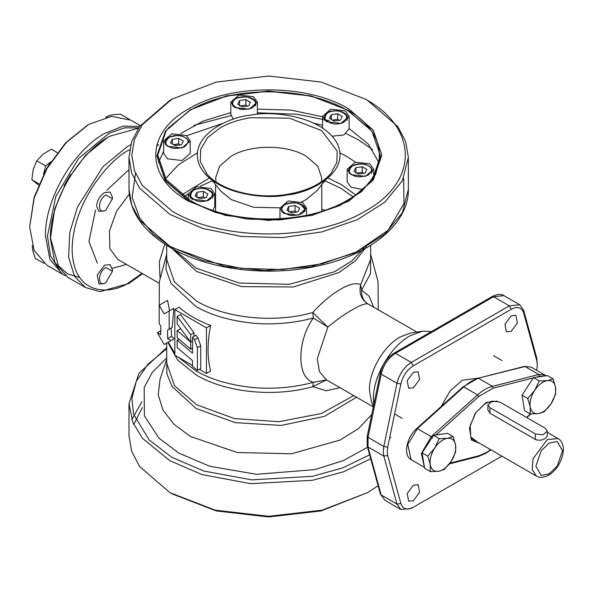 <?xml version="1.0" encoding="UTF-8"?>
<svg xmlns="http://www.w3.org/2000/svg" width="593" height="593" viewBox="0 0 593 593"><rect width="100%" height="100%" fill="white"/><g stroke="black" fill="none" stroke-linecap="round" stroke-linejoin="round"><path stroke-width="0.89" d="M197.995 197.625L203.288 196.817L204.852 197.899M203.317 191.331L207.906 194.059L206.105 197.721L199.715 198.648L195.127 195.92L196.928 192.265L203.317 191.331L203.288 196.817M197.009 197.736L196.928 192.265M204.251 201.249C209.581 200.834 212.279 198.218 212.353 193.414C208.343 189.204 203.822 187.64 198.781 188.737C193.451 189.152 190.753 191.761 190.679 196.572C194.682 200.782 199.211 202.339 204.251 201.249M212.524 198.129L213.391 195.564L212.583 192.94C209.714 189.397 205.082 187.959 198.685 188.611C194.304 188.604 191.294 190.924 189.641 195.564L190.509 198.129M105.88 194.956L112.418 198.737L105.88 210.055C97.452 215.392 97.452 199.359 105.88 194.956M105.88 210.055L104.516 210.849L98.935 211.397L96.615 206.282C97.089 200.471 99.72 195.912 104.516 192.599L110.105 192.043L112.418 197.158L112.418 198.737M50.146 162.719L43.556 174.134M38.508 185.009L31.866 179.775L33.164 169.62L36.766 160.792L42.904 154.328L51.332 149.199L57.262 152.623M38.975 183.882L31.866 179.775M50.657 161.926L45.639 165.914L43.489 174.268M36.766 160.792L45.639 165.914M168.916 146.515C172.2 148.969 177.47 149.013 184.712 146.649C189.026 142.542 189.108 139.496 184.949 137.524C181.658 135.071 176.395 135.026 169.146 137.391C164.832 141.497 164.758 144.544 168.916 146.515M188.804 142.587L188.025 140.007L185.305 137.494C177.403 134.174 170.925 134.996 165.862 139.97L165.054 142.587L165.921 145.159M173.475 144.692L178.723 143.832L180.265 144.929M174.913 144.603L178.723 143.832L178.73 138.362L183.319 141.09L181.517 144.751L175.135 145.678L170.547 142.95L172.341 139.288L172.37 144.04M172.341 139.288L178.73 138.362M104.516 265.182L110.105 264.626L112.418 269.741L112.418 271.32L105.88 282.639L104.516 283.432L98.935 283.98L97.222 275.026L104.516 265.182M105.88 282.639C97.452 287.976 97.452 271.95 105.88 267.547L112.418 271.32M44.03 263.314L35.195 258.422L32.667 250.142L32.281 245.569M371.44 173.541L372.308 170.977L371.5 168.36L368.809 165.884C360.907 162.556 354.429 163.386 349.366 168.36L348.558 170.977L349.418 173.541M352.412 174.898C355.704 177.359 360.967 177.403 368.216 175.039C372.53 170.925 372.612 167.886 368.446 165.914C365.162 163.453 359.892 163.409 352.65 165.781C348.336 169.887 348.254 172.926 352.412 174.898M355.844 167.678L362.227 166.752L366.822 169.479L365.021 173.134L358.632 174.068L354.043 171.34L355.844 167.678L355.889 173.134M356.912 173.045L362.256 172.237L362.227 166.752M362.256 172.237L363.761 173.319M281.845 207.884L281.393 209.759L282.253 212.324M282.513 207.424C280.474 210.3 283.039 212.954 290.214 215.392C298.531 215.496 303.134 214.014 304.016 210.945C306.055 208.076 303.49 205.415 296.315 202.976C287.998 202.873 283.395 204.355 282.513 207.424M304.691 211.627L305.136 209.759L301.407 204.763M289.747 211.82L295.04 210.989L296.596 212.094M288.747 211.938L288.68 206.453L286.879 210.115L291.467 212.843L297.856 211.916L299.65 208.254L295.062 205.526L295.04 210.989M288.68 206.453L295.062 205.526M474.192 440.962L474.793 440.495M535.523 377.348L539.519 376.325L543.447 376.177M497.179 401.046L485.986 402.565L475.23 413.269L469.463 428.005L471.361 439.932L480.034 443.527M491.701 401.253L485.415 403.381L475.831 412.654L470.175 425.604L470.76 436.93L477.358 441.978M435.944 435.003L478.818 396.435L493.154 388.156L533.322 377.911M423.876 463.941L422.809 457.247M425.344 447.908L430.296 440.317M255.516 105.687L255.968 103.812C256.547 95.695 235.821 94.087 232.723 101.744L232.226 103.812L233.086 106.377M254.849 105.005C256.888 102.129 254.323 99.476 247.148 97.037C238.831 96.933 234.228 98.416 233.345 101.477C231.307 104.353 233.872 107.007 241.047 109.446C249.364 109.549 253.967 108.067 254.849 105.005M232.678 101.937L232.226 103.812M240.573 105.873L245.88 105.094L247.429 106.154M239.557 105.947L239.505 100.513L237.711 104.175L242.3 106.903L248.682 105.969L250.483 102.315L245.895 99.587L245.88 105.094M239.505 100.513L245.895 99.587M105.836 117.362L108.586 115.776L112.388 114.79L120.535 114.241L129.407 119.363M107.222 117.058L106.54 116.665M322.577 116.806L290.985 110.105L257.369 109.134M230.825 112.618L203.214 121.039L180.709 133.536M163.661 151.274L158.516 162.497M347.402 109.964L311.251 96.103L268.681 91.24L226.111 96.103L189.96 109.964M190.257 109.794L165.44 131.068L156.93 155.759L165.44 180.45L189.664 201.375L216 212.657L246.881 219.032L279.637 219.966L311.444 215.363L339.574 205.63L361.597 191.598L375.621 174.483L380.432 155.759L371.922 131.068L347.105 109.794C390.098 133.366 390.098 176.781 347.105 200.352C306.284 225.17 231.077 225.17 190.257 200.352L166.21 179.575L157.768 155.077L166.21 130.571L190.257 109.794L226.237 95.91L268.681 91.04L311.125 95.91L347.698 110.135M378.845 162.497L368.416 144.218L349.114 128.533M345.23 110.876L330.768 109.216L322.577 116.295L326.461 121.713L340.923 123.374L349.114 116.295L345.23 110.876M332.191 136.205L343.836 134.959L349.114 128.844L349.114 116.295M369.817 163.846L355.355 162.185L347.164 169.264L351.049 174.683L365.51 176.343L373.701 169.264L369.817 163.846M347.164 169.264L347.164 181.814L351.049 187.232L362.316 189.397M302.652 202.628L288.191 200.968L279.992 208.047L283.884 213.465L298.346 215.126L306.537 208.047L302.652 202.628M210.9 188.433L196.439 186.773L188.248 193.852L192.132 199.27L206.594 200.931L214.785 193.852L210.9 188.433M212.835 210.396L214.785 206.394L214.785 193.852M186.313 135.463L171.851 133.803L163.661 140.882L167.545 146.293L182.007 147.961L190.205 140.882L186.313 135.463M163.661 140.882L163.661 153.424L167.545 158.842L182.007 160.503L190.205 153.424L190.205 140.882M253.478 96.681L239.016 95.021L230.825 102.1L234.717 107.518L249.179 109.179L257.369 102.1L253.478 96.681M230.825 102.1L230.825 114.649L233.434 119.208M280 207.824L253.745 207.291L231.144 199.552L220.611 190.887L211.783 179.998M216.06 181.903L215.6 177.885L219.64 166.159L231.144 156.211C250.683 144.336 286.678 144.336 306.218 156.211L317.722 166.159L321.762 177.885L321.302 181.903M325.587 179.998L316.751 190.887L306.218 199.552L301.429 202.005M206.868 173.919L200.256 161.429L200.693 149.288L207.439 137.791L219.87 127.999C228.616 122.996 238.935 119.556 250.817 117.688L289.466 118.177L321.599 130.593L337.128 151.03L336.891 162.304L331.013 173.304M206.171 173.089L206.164 173.082C218.869 189.775 255.279 199.752 286.738 194.422C307.285 190.931 322.103 183.815 331.19 173.089M287.168 194.904C308.36 193.325 350.352 173.942 337.669 144.403C323.074 115.161 269.919 110.491 250.194 115.242C229.002 116.821 187.01 136.205 199.693 165.743C214.288 194.986 267.443 199.656 287.168 194.904M499.81 401.995L492.197 401.127L487.891 404.849L489.937 407.702L535.368 433.935L542.98 434.81L547.295 431.081L545.249 428.228L499.81 401.995M59.485 270.074L50.524 255.902L47.433 236.051L55.809 196.453L78.543 158.553L109.09 133.277L124.56 127.851L138.658 127.88M139.696 126.398L123.114 126.161L104.716 133.403C73.05 150.748 44.638 199.96 45.453 236.051L49.968 259.638L62.814 274.418L65.356 275.723M70.515 174.661L64.081 185.809M140.282 125.59L130.823 120.127L111.595 116.398L88.913 124.278L66.231 142.587L47.01 168.516L34.164 198.136L29.65 226.926L34.164 250.513L47.01 265.293L62.814 274.418M87.927 124.849L65.623 142.846L46.721 168.353L34.083 197.476L29.65 226.926M331.213 119.408L331.257 114.708L337.647 113.774L337.691 119.275L332.495 120.171M337.647 113.774L342.235 116.502L340.434 120.164L334.052 121.091L329.463 118.363L331.257 114.708L331.443 119.541M332.554 120.209L337.691 119.275L339.181 120.349M338.581 123.692C343.91 123.277 346.608 120.668 346.683 115.857C342.68 111.647 338.151 110.09 333.118 111.18C327.781 111.595 325.083 114.204 325.008 119.015C329.019 123.225 333.54 124.782 338.581 123.692M346.861 120.572L347.72 118.007L346.912 115.383C344.044 111.847 339.411 110.402 333.014 111.061C328.641 111.054 325.624 113.367 323.971 118.007L324.838 120.572M180.769 328.767L177.159 330.486L190.649 342.079L190.649 349.121L192.51 348.047M190.649 342.079L192.51 341.005L190.649 342.079L190.649 334.652L177.159 316.477L177.159 323.897L190.649 342.079M190.649 349.121L177.159 337.617L177.159 330.486M326.432 379.846L313.304 382.322L312.822 386.636L326.543 379.905M383.256 451.614L383.819 446.47L396.991 383.286C399.304 374.05 404.07 367.097 411.275 362.442L509.328 305.832L519.802 304.795L523.619 310.176L536.784 358.157L537.347 364.932L536.858 361.004L523.686 313.015C521.677 307.337 517.548 306.077 511.299 309.257L413.254 365.859C407.006 369.899 402.877 375.925 400.868 383.923L387.696 447.115L387.207 451.614L387.696 455.543L400.868 503.524C402.877 509.209 407.006 510.462 413.254 507.289L501.863 456.128L411.275 508.431L400.801 509.469L396.991 504.087L383.819 456.106L383.256 451.614M536.672 370.291L537.347 364.932M411.275 508.431L413.254 507.289L411.275 508.431M511.166 331.346L506.415 331.821L504.962 324.208L511.166 315.832L515.917 315.365L517.37 322.977L511.166 331.346M413.388 387.8L408.636 388.267L407.183 380.662L413.388 372.285L418.139 371.818L419.592 379.431L413.388 387.8M441.185 406.524L450.087 391.039L462.281 380.217L478.64 378.082M413.388 485.193L418.139 484.726L419.592 492.338L413.388 500.707L408.636 501.181L407.183 493.569L413.388 485.193M373.738 404.834L373.382 399.148C372.878 376.889 390.402 346.542 409.926 335.846L422.364 331.183L431.548 331.546M373.382 406.553L371.255 401.001L369.432 390.024C369.009 371.374 383.686 345.949 400.053 336.987L410.467 333.081L422.364 331.183M370.655 255.635L370.484 273.662L361.597 290.088C361.33 296.426 363.442 301.044 367.949 303.935C365.184 303.305 360.084 305.202 352.642 309.613C344.844 313.993 336.579 319.82 327.847 327.091L312.822 312.504L313.304 317.967L327.847 327.091L317.299 358.639L319.405 371.633L326.246 379.735L373.308 406.909M339.937 387.644L326.306 390.765L312.822 386.636C274.989 397.503 226.037 392.685 196.579 375.191L177.67 360.121L167.863 342.391M50.398 237.749L58.455 265.805L67.646 273.973L79.521 277.413M138.406 128.251L109.653 136.257L107.681 137.398L85.755 155.092L67.172 180.161L54.756 208.788L50.39 238.905L54.904 262.484L67.75 277.272L85.533 287.538L74.496 276.279L68.603 257.192L69.752 232.575L77.535 206.846L103.108 166.603L127.436 146.523L130.719 144.729M109.653 136.257L109.653 136.257C77.987 153.594 49.575 202.806 50.39 238.905M129.608 149.829L129.407 149.94C112.425 157.123 72.924 199.885 72.124 249.171C72.924 297.523 112.418 294.684 129.407 282.246L142.001 273.358M126.502 264.411L112.322 268.355M97.348 263.173L88.95 241.418L95.532 210.033M348.684 108.882L373.212 130.075L381.825 155.069L373.212 180.072L348.691 201.264L311.985 215.422L268.681 220.396L225.384 215.422L188.67 201.264C144.818 177.218 144.818 132.928 188.678 108.882C230.321 83.561 307.041 83.561 348.684 108.882M167.849 128.399L189.664 110.594C230.796 85.585 306.566 85.585 347.698 110.594L369.513 128.399M380.432 155.989L372.13 180.613L348.187 201.546M156.93 155.989L165.232 180.613L189.174 201.546M171.881 210.96L142.209 185.32L134.418 170.495L131.787 155.077L134.418 139.651L142.209 124.826L171.881 99.187L216.297 82.056L268.681 76.037L321.065 82.056L365.481 99.187C418.539 128.281 418.539 181.866 365.481 210.96C315.091 241.588 222.271 241.588 171.881 210.96M171.881 99.187L169.909 100.328L139.629 126.494L131.676 141.623L128.992 157.353L131.676 173.089L139.629 188.218L169.909 214.377L202.836 228.475L241.433 236.451L282.372 237.615L322.14 231.863L357.297 219.692L384.827 202.161L402.35 180.761L408.369 157.353L405.686 141.623L397.733 126.494L367.452 100.328L365.481 99.187L367.452 100.328M355.563 194.882L341.19 184.467L328.003 178.041M209.359 178.041L181.806 194.882M174.601 249.875L196.172 268.192L239.224 283.031L289.317 284.321L334.474 271.735L351.708 261.068L363.902 248.297M372.626 149.629L358.35 139.8L346.201 133.633M322.577 125.301L313.971 123.188M223.398 123.181L186.721 135.708M178.182 357.164L195.794 370.758C210.493 379.335 229.009 384.864 251.358 387.34C273.595 389.749 296.863 386.933 313.304 382.322C296.722 378.089 296.722 341.346 313.304 317.967C296.863 322.577 273.595 325.409 251.358 322.992C229.009 320.509 210.493 314.987 195.794 306.403L171.095 283.491L165.981 269.407L166.707 255.635M166.707 245.324L166.707 259.438L174.475 281.964L196.579 301.066C226.037 318.56 274.989 323.378 312.822 312.504C330.924 292.305 353.22 279.518 360.603 284.922C358.824 293.216 361.27 299.554 367.949 303.935L416.879 332.058M215.6 202.836L214.785 202.673M370.655 245.324L370.655 259.438L360.603 284.922L361.597 290.088L369.194 296.218L373.627 307.085M177.159 316.477L180.517 314.542L194.007 332.717L190.649 334.652M194.007 332.717L194.007 336.298M192.51 337.165L195.868 335.223L197.869 337.891L194.511 339.833L192.51 337.165L192.51 353.22L177.159 340.137L177.159 347.557L192.51 360.64L192.51 366.281L197.395 370.447L197.395 347.713L200.753 345.771L200.753 368.505L197.395 370.447M194.511 339.833L197.395 347.713M177.159 340.137L178.923 339.122M197.869 337.891L200.753 345.771M192.51 365.436L174.846 355.237L174.846 309.613L206.453 327.862L206.453 373.486L199.292 369.35M206.453 327.862L210.671 325.431C197.647 320.479 187.114 314.394 179.064 307.181L174.846 309.613M210.671 325.431C207.202 342.554 207.202 357.764 210.671 371.055L206.453 373.486M169.168 310.991L169.168 329.197L167.597 330.108L167.597 338.603L171.014 340.575L164.179 344.518L157.345 332.688L160.762 334.66L160.762 326.165L159.191 323.43L159.191 305.225L164.179 313.875L173.853 308.293L172.185 327.455L169.168 329.197M167.597 330.108L171.095 328.085L171.622 336.275L167.597 338.603M172.185 327.455L171.095 328.085M171.622 336.275L174.06 338.811L171.014 340.575M174.06 338.811L164.179 344.518M160.762 330.716L157.345 332.688M169.598 310.747L167.567 300.392L159.191 305.225M168.227 342.176L174.846 353.302M356.526 397.214L324.46 416.345L281.126 425.44L235.273 422.646L196.172 408.533L172.007 386.414L166.841 373.597L166.707 360.433M367.571 447.263L343.525 460.531L314.95 469.597L256.517 474.304L209.781 466.268L179.012 453.2L158.894 438.071L144.366 415.871L144.195 387.474L152.349 372.285L166.707 357.905M141.868 401.824L131.757 419.681M370.729 458.782L343.569 471.791L312.533 480.278L250.802 483.695L202.176 474.63L169.909 460.739L142.631 438.464L132.884 422.616L128.992 403.714L128.992 435.647L131.676 451.377L139.629 466.506L169.909 492.672L215.229 510.158L268.681 516.295L322.14 510.15L367.452 492.672L378.134 485.756M171.881 493.813L216.297 510.944L268.681 516.963L321.072 510.944L367.452 492.672M142.313 407.539L133.751 424.581M547.295 431.081L547.295 436.107L545.249 438.494C541.958 440.369 538.666 440.681 535.368 439.443L489.937 413.21L487.891 409.874L487.891 404.849M453.134 436.596L455.58 445.024A18.161 10.481 -60 0 0 447.396 438.323L439.235 438.65L434.736 448.1L427.805 456.158L430.259 464.586A18.161 10.481 -60 0 1 434.736 448.1A18.161 10.481 -60 0 1 447.396 438.323L453.134 436.596L447.426 433.305L433.535 435.358L422.105 452.867L424.581 468.322L430.281 471.613L430.259 464.586A18.161 10.481 120 0 0 438.442 471.287L430.281 471.613M451.103 461.502A18.161 10.481 -60 0 1 438.442 471.287L444.172 469.56L451.103 461.502A18.161 10.481 -60 0 0 455.58 445.024L455.602 452.051L451.103 461.502M427.805 456.158L422.105 452.867M439.235 438.65L433.535 435.358M553.091 378.883L555.537 387.311A18.161 10.481 -60 0 0 547.354 380.61L539.193 380.936L534.693 390.394L527.77 398.444L530.216 406.872A18.161 10.481 -60 0 1 534.693 390.394A18.161 10.481 -60 0 1 547.354 380.61L553.091 378.883L547.391 375.591L533.492 377.645L522.062 395.153L524.538 410.608L530.238 413.899L530.216 406.872A18.161 10.481 120 0 0 538.4 413.573L530.238 413.899M551.06 403.796A18.161 10.481 -60 0 1 538.4 413.573L544.137 411.846L551.06 403.796A18.161 10.481 -60 0 0 555.537 387.311L555.559 394.338L551.06 403.796M527.77 398.444L522.062 395.153M539.193 380.936L533.492 377.645M463.014 387.311L463.733 386.933L477.558 394.916L431.193 436.633L421.364 453.519L424.418 467.314M478.603 378.349C473.644 379.653 468.692 382.515 463.733 386.933L417.361 428.65L407.784 444.498L411.127 459.679C402.758 455.298 406.754 437.063 416.694 428.554L463.066 386.844L477.988 378.252L524.968 366.518L538.8 374.509L492.427 386.332L478.603 378.349M416.642 429.021L417.361 428.65L431.193 436.633L432.445 438.145M530.468 413.907L526.547 417.435M490.596 449.62L485.986 452.755L478.818 455.758L449.991 463.111M477.558 456.44L478.818 455.758M478.818 396.435L477.558 394.916C482.517 390.498 487.476 387.637 492.427 386.332L493.154 388.156M524.36 366.422L531.202 367.126L524.36 366.422L477.988 378.252M539.519 376.325L538.8 374.509L545.034 375.11L531.202 367.126M535.368 433.935L535.368 439.443M489.937 413.21L489.937 407.702M387.696 447.115L383.819 446.47L368.016 437.345L381.18 374.161C383.53 364.947 388.289 358.002 395.472 353.317L493.524 296.708L503.998 295.67L519.802 304.795M511.299 309.257L509.328 305.832L493.524 296.708L492.123 296.574L394.078 353.176C387.088 357.675 382.515 364.317 380.358 373.093L381.18 374.161L396.991 383.286L400.868 383.923M413.254 365.859L411.275 362.442L395.472 353.317L394.078 353.176M523.686 313.015L523.619 310.176M536.784 358.157L536.858 361.004M400.868 503.524L396.991 504.087L381.18 494.962L368.016 446.981L368.016 437.345L367.186 436.278L367.223 446.018L368.016 446.981L383.819 456.106L387.696 455.543M367.223 446.018L380.395 493.999L384.998 500.344L400.801 509.469M106.91 190.197L128.992 169.576M129.244 194.193L116.495 211.353L109.446 231.114L109.861 248.556L117.636 259.297L159.124 283.254M408.369 189.286C408.992 223.887 369.565 255.709 315.343 266.442C266.101 276.946 207.417 269.37 170.487 247.592C143.55 231.7 129.719 212.264 128.992 189.286L131.676 205.022L139.629 220.151L169.909 246.317L202.836 260.416L241.433 268.384L282.372 269.548L322.14 263.796L357.297 251.632L384.827 234.094L402.35 212.702L408.369 189.286L408.369 157.353M171.881 247.459L224.903 266.457L264.797 270.571L310.695 266.791L355.007 252.907L388.089 230.217L403.996 203.525L403.611 178.226M329.463 120.75L297.004 114.249L257.369 112.803M230.929 115.598L193.955 125.345M158.627 144.573L156.582 146.212M135.486 173.319L132.15 197.313L139.674 218.009L153.491 234.272L169.909 246.295M366.237 247.014L355.452 260.794L338.944 272.535L293.409 286.982L241.462 286.604L196.579 271.498L171.888 248.393M184.423 196.713L188.248 193.681M200.249 186.224L212.405 180.776M324.957 180.776L340.782 188.24L352.939 196.713M165.543 178.626L178.649 164.609L197.358 152.898M340.011 152.898L346.898 156.552L355.518 162.148M324.831 210.293L321.762 209.173M159.999 277.383L159.332 261.869L164.78 244.101M166.707 343.058L166.707 363.131L174.475 385.658L196.579 404.76L234.443 418.584L278.918 421.705L321.413 413.521L353.732 395.605M166.707 359.306L160.066 379.186L158.22 394.693L162.919 410L173.882 424.195L190.464 436.448L237.111 452.496L291.363 453.793L340.152 440.028L358.691 428.413L371.722 414.522M369.639 454.809L343.088 467.773L312.6 476.29L251.721 479.856L203.71 470.998L171.881 457.314L149.236 440.036L133.618 414.314L131.883 398.437L136.279 381.358L147.865 364.272L166.707 348.699M549.2 473.851L541.194 475.393L535.864 466.15L541.194 450.754L549.2 443.06L557.198 441.518L562.535 450.754L557.198 466.15L549.2 473.851M558.05 438.561C569.206 444.972 561.171 468.255 548.621 475.134C543.188 477.728 539.111 478.04 536.398 476.068L532.21 469.434L533.077 458.715L547.22 439.635L558.05 438.561L547.295 432.356M305.136 209.759C305.714 201.635 284.988 200.026 281.89 207.683L281.393 209.759M530.928 413.921L526.836 417.598M449.412 463.874L478.173 456.543L485.697 453.393L490.915 449.805M411.127 459.679L424.425 467.351M546.027 375.799L545.034 375.11M394.597 414.003L402.084 418.324M389.801 437.041L390.906 437.678M493.524 355.696L502.041 360.611M156.93 156.211L156.93 155.759M380.432 156.211L380.432 155.759M322.577 128.014L322.577 116.295M373.701 175.669L373.701 169.264M279.992 218.773L279.992 208.047M306.537 215.259L306.537 208.047M188.248 199.159L188.248 193.852M257.369 114.36L257.369 102.1M215.6 211.301L215.6 184.705M321.762 211.301L321.762 184.705M384.998 500.344L380.395 493.999M492.123 296.574C497.371 294.046 501.33 293.75 503.998 295.67M380.358 373.093L367.186 436.278M142.594 273.707L128.829 283.521L99.906 291.66L85.533 287.538M128.992 189.286L128.992 157.353M378.238 309.746L378.015 281.542L370.655 254.315M166.707 254.315L159.317 281.786L159.191 310.235M168.308 342.131L169.442 344.763M128.992 403.714L138.866 373.375L166.707 347.676M536.398 476.068L471.82 438.783"/></g></svg>
